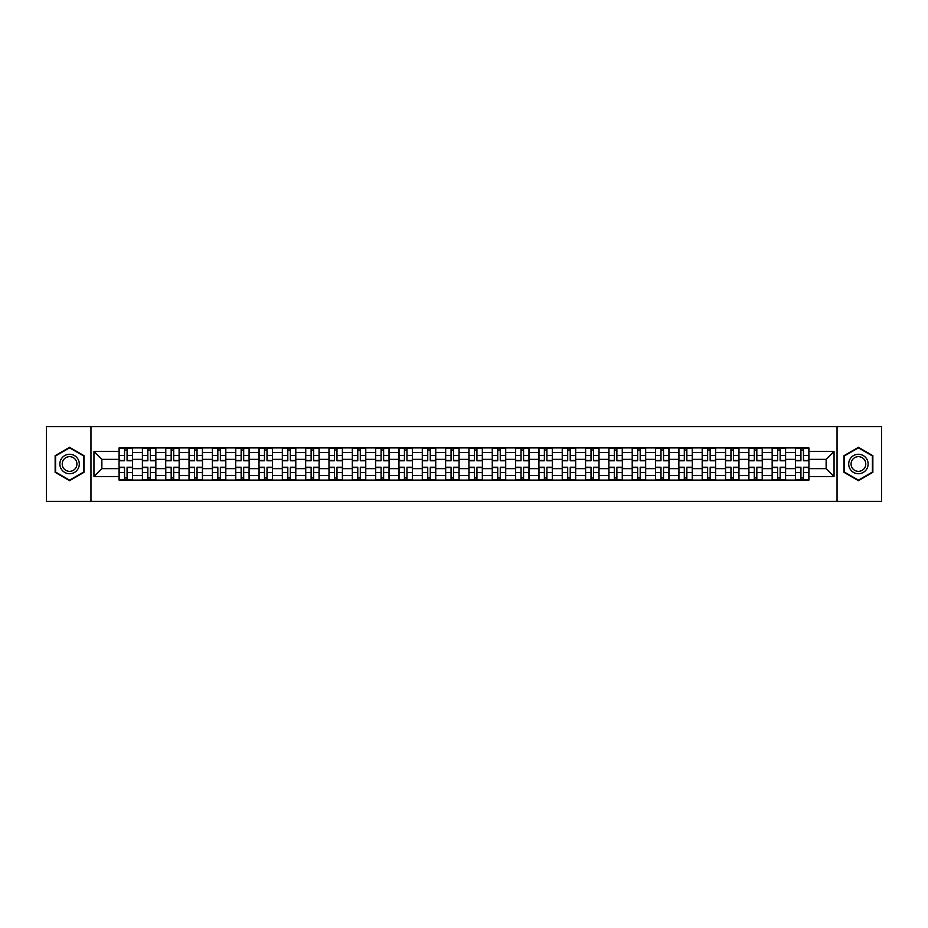 <?xml version="1.0" encoding="UTF-8"?>
<svg xmlns="http://www.w3.org/2000/svg" width="928" height="928" viewBox="0 0 928 928"><rect width="100%" height="100%" fill="white"/><g stroke="black" fill="none" stroke-linecap="round" stroke-linejoin="round"><path stroke-width="1.39" d="M837.044 501.375L881.6 501.375L881.6 426.625L46.4 426.625L46.4 501.375L837.044 501.375L837.044 426.625M142.39 480.078L142.39 452.493L132.518 452.493L132.518 480.078M132.518 452.493L132.518 447.922M142.39 452.493L142.39 447.922M155.846 447.922L155.846 480.078M165.718 480.078L165.718 447.922M179.174 447.922L179.174 480.078M189.034 480.078L189.034 447.922M202.49 447.922L202.49 480.078M212.361 480.078L212.361 447.922M225.817 447.922L225.817 480.078M235.689 480.078L235.689 447.922M249.145 447.922L249.145 480.078M259.016 480.078L259.016 447.922M272.472 447.922L272.472 480.078M282.332 480.078L282.332 447.922M295.788 447.922L295.788 480.078M305.66 480.078L305.66 447.922M319.116 447.922L319.116 480.078M328.988 480.078L328.988 447.922M342.444 447.922L342.444 480.078M352.315 480.078L352.315 447.922M365.771 447.922L365.771 480.078M375.631 480.078L375.631 447.922M389.087 447.922L389.087 480.078M398.959 480.078L398.959 447.922M412.415 447.922L412.415 480.078M422.286 480.078L422.286 447.922M435.742 447.922L435.742 480.078M445.614 480.078L445.614 447.922M459.07 447.922L459.07 480.078M468.93 480.078L468.93 447.922M482.386 447.922L482.386 480.078M492.258 480.078L492.258 447.922M505.714 447.922L505.714 480.078M515.585 480.078L515.585 447.922M529.041 447.922L529.041 480.078M538.913 480.078L538.913 447.922M552.369 447.922L552.369 480.078M562.229 480.078L562.229 447.922M575.685 447.922L575.685 480.078M585.556 480.078L585.556 447.922M599.012 447.922L599.012 480.078M608.884 480.078L608.884 447.922M622.34 447.922L622.34 480.078M632.212 480.078L632.212 447.922M645.668 447.922L645.668 480.078M655.528 480.078L655.528 447.922M668.984 447.922L668.984 480.078M678.855 480.078L678.855 447.922M692.311 447.922L692.311 480.078M702.183 480.078L702.183 447.922M715.639 447.922L715.639 480.078M725.51 480.078L725.51 447.922M738.966 447.922L738.966 480.078M748.826 480.078L748.826 447.922M762.282 447.922L762.282 480.078M772.154 480.078L772.154 447.922M785.61 447.922L785.61 480.078M795.482 480.078L795.482 447.922M795.482 468.64L785.61 468.64M772.154 468.64L762.282 468.64M748.826 468.64L738.966 468.64M725.51 468.64L715.639 468.64M702.183 468.64L692.311 468.64M678.855 468.64L668.984 468.64M655.528 468.64L645.668 468.64M632.212 468.64L622.34 468.64M608.884 468.64L599.012 468.64M585.556 468.64L575.685 468.64M562.229 468.64L552.369 468.64M538.913 468.64L529.041 468.64M515.585 468.64L505.714 468.64M492.258 468.64L482.386 468.64M468.93 468.64L459.07 468.64M445.614 468.64L435.742 468.64M422.286 468.64L412.415 468.64M398.959 468.64L389.087 468.64M375.631 468.64L365.771 468.64M352.315 468.64L342.444 468.64M328.988 468.64L319.116 468.64M305.66 468.64L295.788 468.64M282.332 468.64L272.472 468.64M259.016 468.64L249.145 468.64M235.689 468.64L225.817 468.64M212.361 468.64L202.49 468.64M189.034 468.64L179.174 468.64M165.718 468.64L155.846 468.64M142.39 468.64L132.518 468.64M795.482 459.36L785.61 459.36M772.154 459.36L762.282 459.36M748.826 459.36L738.966 459.36M725.51 459.36L715.639 459.36M702.183 459.36L692.311 459.36M678.855 459.36L668.984 459.36M655.528 459.36L645.668 459.36M632.212 459.36L622.34 459.36M608.884 459.36L599.012 459.36M585.556 459.36L575.685 459.36M562.229 459.36L552.369 459.36M538.913 459.36L529.041 459.36M515.585 459.36L505.714 459.36M492.258 459.36L482.386 459.36M468.93 459.36L459.07 459.36M445.614 459.36L435.742 459.36M422.286 459.36L412.415 459.36M398.959 459.36L389.087 459.36M375.631 459.36L365.771 459.36M352.315 459.36L342.444 459.36M328.988 459.36L319.116 459.36M305.66 459.36L295.788 459.36M282.332 459.36L272.472 459.36M259.016 459.36L249.145 459.36M235.689 459.36L225.817 459.36M212.361 459.36L202.49 459.36M189.034 459.36L179.174 459.36M165.718 459.36L155.846 459.36M142.39 459.36L132.518 459.36M101.871 468.64L119.062 468.64L119.062 459.36L101.871 459.36L101.871 468.64L93.948 476.563L93.948 451.437L119.062 451.437L119.062 459.36M808.938 459.36L808.938 468.64L826.129 468.64L826.129 459.36L808.938 459.36L808.938 447.922L119.062 447.922L119.062 451.437M808.938 451.437L834.052 451.437L834.052 476.563L808.938 476.563L808.938 468.64M119.062 468.64L119.062 480.078L808.938 480.078L808.938 476.563M119.062 476.563L93.948 476.563M90.956 501.375L90.956 426.625M84.007 455.671L69.577 447.342L55.146 455.671L55.146 472.329L69.577 480.658L84.007 472.329L84.007 455.671M872.854 455.671L858.423 447.342L843.993 455.671L843.993 472.329L858.423 480.658L872.854 472.329L872.854 455.671M127.066 477.827L124.526 477.827M124.526 450.173L127.066 450.173M150.394 477.827L147.842 477.827M147.842 450.173L150.394 450.173M173.71 477.827L171.17 477.827M171.17 450.173L173.71 450.173M197.038 477.827L194.497 477.827M194.497 450.173L197.038 450.173M220.365 477.827L217.825 477.827M217.825 450.173L220.365 450.173M243.693 477.827L241.141 477.827M241.141 450.173L243.693 450.173M267.009 477.827L264.468 477.827M264.468 450.173L267.009 450.173M290.336 477.827L287.796 477.827M287.796 450.173L290.336 450.173M313.664 477.827L311.124 477.827M311.124 450.173L313.664 450.173M336.98 477.827L334.44 477.827M334.44 450.173L336.98 450.173M360.308 477.827L357.767 477.827M357.767 450.173L360.308 450.173M383.635 477.827L381.095 477.827M381.095 450.173L383.635 450.173M406.963 477.827L404.422 477.827M404.422 450.173L406.963 450.173M430.279 477.827L427.738 477.827M427.738 450.173L430.279 450.173M453.606 477.827L451.066 477.827M451.066 450.173L453.606 450.173M476.934 477.827L474.394 477.827M474.394 450.173L476.934 450.173M500.262 477.827L497.721 477.827M497.721 450.173L500.262 450.173M523.578 477.827L521.037 477.827M521.037 450.173L523.578 450.173M546.905 477.827L544.365 477.827M544.365 450.173L546.905 450.173M570.233 477.827L567.692 477.827M567.692 450.173L570.233 450.173M593.56 477.827L591.02 477.827M591.02 450.173L593.56 450.173M616.876 477.827L614.336 477.827M614.336 450.173L616.876 450.173M640.204 477.827L637.664 477.827M637.664 450.173L640.204 450.173M663.532 477.827L660.991 477.827M660.991 450.173L663.532 450.173M686.859 477.827L684.307 477.827M684.307 450.173L686.859 450.173M710.175 477.827L707.635 477.827M707.635 450.173L710.175 450.173M733.503 477.827L730.962 477.827M730.962 450.173L733.503 450.173M756.83 477.827L754.29 477.827M754.29 450.173L756.83 450.173M780.158 477.827L777.606 477.827M777.606 450.173L780.158 450.173M803.474 477.827L800.934 477.827M800.934 450.173L803.474 450.173M93.948 451.437L101.871 459.36M826.129 468.64L834.052 476.563M826.129 459.36L834.052 451.437M127.066 460.787L127.066 448.073L132.449 448.073L132.449 460.787L127.066 460.787M124.526 450.022L127.066 450.022M124.526 448.073L119.144 448.073L119.144 460.787L124.526 460.787L124.526 448.073L127.066 448.073M124.526 467.213L124.526 479.927L119.144 479.927L119.144 467.213L124.526 467.213M127.066 477.978L124.526 477.978M127.066 479.927L132.449 479.927L132.449 467.213L127.066 467.213L127.066 479.927L124.526 479.927M150.394 460.787L150.394 448.073L155.776 448.073L155.776 460.787L150.394 460.787M147.842 450.022L150.394 450.022M147.842 448.073L142.46 448.073L142.46 460.787L147.842 460.787L147.842 448.073L150.394 448.073M173.71 460.787L173.71 448.073L179.092 448.073L179.092 460.787L173.71 460.787M171.17 450.022L173.71 450.022M171.17 448.073L165.787 448.073L165.787 460.787L171.17 460.787L171.17 448.073L173.71 448.073M197.038 460.787L197.038 448.073L202.42 448.073L202.42 460.787L197.038 460.787M194.497 450.022L197.038 450.022M194.497 448.073L189.115 448.073L189.115 460.787L194.497 460.787L194.497 448.073L197.038 448.073M61.155 468.86A9.721 9.721 0 0 0 74.437 472.422A9.721 9.721 0 0 0 77.987 459.14A9.721 9.721 0 0 0 64.716 455.578A9.721 9.721 0 0 0 61.155 468.86M63.208 467.677A7.354 7.354 0 0 0 73.254 470.368A7.354 7.354 0 0 0 75.945 460.323A7.354 7.354 0 0 0 65.9 457.632A7.354 7.354 0 0 0 63.208 467.677M69.577 447.853L83.555 455.926L83.555 472.074L69.577 480.147L55.599 472.074L55.599 455.926L69.577 447.853M850.013 468.86A9.721 9.721 0 0 0 863.284 472.422A9.721 9.721 0 0 0 866.845 459.14A9.721 9.721 0 0 0 853.563 455.578A9.721 9.721 0 0 0 850.013 468.86M852.055 467.677A7.354 7.354 0 0 0 862.1 470.368A7.354 7.354 0 0 0 864.792 460.323A7.354 7.354 0 0 0 854.746 457.632A7.354 7.354 0 0 0 852.055 467.677M858.423 447.853L872.401 455.926L872.401 472.074L858.423 480.147L844.445 472.074L844.445 455.926L858.423 447.853M147.842 467.213L147.842 479.927L142.46 479.927L142.46 467.213L147.842 467.213M150.394 477.978L147.842 477.978M150.394 479.927L155.776 479.927L155.776 467.213L150.394 467.213L150.394 479.927L147.842 479.927M171.17 467.213L171.17 479.927L165.787 479.927L165.787 467.213L171.17 467.213M173.71 477.978L171.17 477.978M173.71 479.927L179.092 479.927L179.092 467.213L173.71 467.213L173.71 479.927L171.17 479.927M194.497 467.213L194.497 479.927L189.115 479.927L189.115 467.213L194.497 467.213M197.038 477.978L194.497 477.978M197.038 479.927L202.42 479.927L202.42 467.213L197.038 467.213L197.038 479.927L194.497 479.927M220.365 460.787L220.365 448.073L225.748 448.073L225.748 460.787L220.365 460.787M217.825 450.022L220.365 450.022M217.825 448.073L212.442 448.073L212.442 460.787L217.825 460.787L217.825 448.073L220.365 448.073M243.693 460.787L243.693 448.073L249.075 448.073L249.075 460.787L243.693 460.787M241.141 450.022L243.693 450.022M241.141 448.073L235.758 448.073L235.758 460.787L241.141 460.787L241.141 448.073L243.693 448.073M217.825 467.213L217.825 479.927L212.442 479.927L212.442 467.213L217.825 467.213M220.365 477.978L217.825 477.978M220.365 479.927L225.748 479.927L225.748 467.213L220.365 467.213L220.365 479.927L217.825 479.927M241.141 467.213L241.141 479.927L235.758 479.927L235.758 467.213L241.141 467.213M243.693 477.978L241.141 477.978M243.693 479.927L249.075 479.927L249.075 467.213L243.693 467.213L243.693 479.927L241.141 479.927M267.009 460.787L267.009 448.073L272.391 448.073L272.391 460.787L267.009 460.787M264.468 450.022L267.009 450.022M264.468 448.073L259.086 448.073L259.086 460.787L264.468 460.787L264.468 448.073L267.009 448.073M290.336 460.787L290.336 448.073L295.719 448.073L295.719 460.787L290.336 460.787M287.796 450.022L290.336 450.022M287.796 448.073L282.414 448.073L282.414 460.787L287.796 460.787L287.796 448.073L290.336 448.073M313.664 460.787L313.664 448.073L319.046 448.073L319.046 460.787L313.664 460.787M311.124 450.022L313.664 450.022M311.124 448.073L305.741 448.073L305.741 460.787L311.124 460.787L311.124 448.073L313.664 448.073M336.98 460.787L336.98 448.073L342.374 448.073L342.374 460.787L336.98 460.787M334.44 450.022L336.98 450.022M334.44 448.073L329.057 448.073L329.057 460.787L334.44 460.787L334.44 448.073L336.98 448.073M360.308 460.787L360.308 448.073L365.69 448.073L365.69 460.787L360.308 460.787M357.767 450.022L360.308 450.022M357.767 448.073L352.385 448.073L352.385 460.787L357.767 460.787L357.767 448.073L360.308 448.073M383.635 460.787L383.635 448.073L389.018 448.073L389.018 460.787L383.635 460.787M381.095 450.022L383.635 450.022M381.095 448.073L375.712 448.073L375.712 460.787L381.095 460.787L381.095 448.073L383.635 448.073M406.963 460.787L406.963 448.073L412.345 448.073L412.345 460.787L406.963 460.787M404.422 450.022L406.963 450.022M404.422 448.073L399.04 448.073L399.04 460.787L404.422 460.787L404.422 448.073L406.963 448.073M430.279 460.787L430.279 448.073L435.661 448.073L435.661 460.787L430.279 460.787M427.738 450.022L430.279 450.022M427.738 448.073L422.356 448.073L422.356 460.787L427.738 460.787L427.738 448.073L430.279 448.073M264.468 467.213L264.468 479.927L259.086 479.927L259.086 467.213L264.468 467.213M267.009 477.978L264.468 477.978M267.009 479.927L272.391 479.927L272.391 467.213L267.009 467.213L267.009 479.927L264.468 479.927M287.796 467.213L287.796 479.927L282.414 479.927L282.414 467.213L287.796 467.213M290.336 477.978L287.796 477.978M290.336 479.927L295.719 479.927L295.719 467.213L290.336 467.213L290.336 479.927L287.796 479.927M311.124 467.213L311.124 479.927L305.741 479.927L305.741 467.213L311.124 467.213M313.664 477.978L311.124 477.978M313.664 479.927L319.046 479.927L319.046 467.213L313.664 467.213L313.664 479.927L311.124 479.927M334.44 467.213L334.44 479.927L329.057 479.927L329.057 467.213L334.44 467.213M336.98 477.978L334.44 477.978M336.98 479.927L342.374 479.927L342.374 467.213L336.98 467.213L336.98 479.927L334.44 479.927M357.767 467.213L357.767 479.927L352.385 479.927L352.385 467.213L357.767 467.213M360.308 477.978L357.767 477.978M360.308 479.927L365.69 479.927L365.69 467.213L360.308 467.213L360.308 479.927L357.767 479.927M381.095 467.213L381.095 479.927L375.712 479.927L375.712 467.213L381.095 467.213M383.635 477.978L381.095 477.978M383.635 479.927L389.018 479.927L389.018 467.213L383.635 467.213L383.635 479.927L381.095 479.927M404.422 467.213L404.422 479.927L399.04 479.927L399.04 467.213L404.422 467.213M406.963 477.978L404.422 477.978M406.963 479.927L412.345 479.927L412.345 467.213L406.963 467.213L406.963 479.927L404.422 479.927M427.738 467.213L427.738 479.927L422.356 479.927L422.356 467.213L427.738 467.213M430.279 477.978L427.738 477.978M430.279 479.927L435.661 479.927L435.661 467.213L430.279 467.213L430.279 479.927L427.738 479.927M453.606 460.787L453.606 448.073L458.989 448.073L458.989 460.787L453.606 460.787M451.066 450.022L453.606 450.022M451.066 448.073L445.684 448.073L445.684 460.787L451.066 460.787L451.066 448.073L453.606 448.073M476.934 460.787L476.934 448.073L482.316 448.073L482.316 460.787L476.934 460.787M474.394 450.022L476.934 450.022M474.394 448.073L469.011 448.073L469.011 460.787L474.394 460.787L474.394 448.073L476.934 448.073M500.262 460.787L500.262 448.073L505.644 448.073L505.644 460.787L500.262 460.787M497.721 450.022L500.262 450.022M497.721 448.073L492.339 448.073L492.339 460.787L497.721 460.787L497.721 448.073L500.262 448.073M523.578 460.787L523.578 448.073L528.96 448.073L528.96 460.787L523.578 460.787M521.037 450.022L523.578 450.022M521.037 448.073L515.655 448.073L515.655 460.787L521.037 460.787L521.037 448.073L523.578 448.073M546.905 460.787L546.905 448.073L552.288 448.073L552.288 460.787L546.905 460.787M544.365 450.022L546.905 450.022M544.365 448.073L538.982 448.073L538.982 460.787L544.365 460.787L544.365 448.073L546.905 448.073M570.233 460.787L570.233 448.073L575.615 448.073L575.615 460.787L570.233 460.787M567.692 450.022L570.233 450.022M567.692 448.073L562.31 448.073L562.31 460.787L567.692 460.787L567.692 448.073L570.233 448.073M593.56 460.787L593.56 448.073L598.943 448.073L598.943 460.787L593.56 460.787M591.02 450.022L593.56 450.022M591.02 448.073L585.626 448.073L585.626 460.787L591.02 460.787L591.02 448.073L593.56 448.073M616.876 460.787L616.876 448.073L622.259 448.073L622.259 460.787L616.876 460.787M614.336 450.022L616.876 450.022M614.336 448.073L608.954 448.073L608.954 460.787L614.336 460.787L614.336 448.073L616.876 448.073M640.204 460.787L640.204 448.073L645.586 448.073L645.586 460.787L640.204 460.787M637.664 450.022L640.204 450.022M637.664 448.073L632.281 448.073L632.281 460.787L637.664 460.787L637.664 448.073L640.204 448.073M663.532 460.787L663.532 448.073L668.914 448.073L668.914 460.787L663.532 460.787M660.991 450.022L663.532 450.022M660.991 448.073L655.609 448.073L655.609 460.787L660.991 460.787L660.991 448.073L663.532 448.073M686.859 460.787L686.859 448.073L692.242 448.073L692.242 460.787L686.859 460.787M684.307 450.022L686.859 450.022M684.307 448.073L678.925 448.073L678.925 460.787L684.307 460.787L684.307 448.073L686.859 448.073M710.175 460.787L710.175 448.073L715.558 448.073L715.558 460.787L710.175 460.787M707.635 450.022L710.175 450.022M707.635 448.073L702.252 448.073L702.252 460.787L707.635 460.787L707.635 448.073L710.175 448.073M733.503 460.787L733.503 448.073L738.885 448.073L738.885 460.787L733.503 460.787M730.962 450.022L733.503 450.022M730.962 448.073L725.58 448.073L725.58 460.787L730.962 460.787L730.962 448.073L733.503 448.073M756.83 460.787L756.83 448.073L762.213 448.073L762.213 460.787L756.83 460.787M754.29 450.022L756.83 450.022M754.29 448.073L748.908 448.073L748.908 460.787L754.29 460.787L754.29 448.073L756.83 448.073M780.158 460.787L780.158 448.073L785.54 448.073L785.54 460.787L780.158 460.787M777.606 450.022L780.158 450.022M777.606 448.073L772.224 448.073L772.224 460.787L777.606 460.787L777.606 448.073L780.158 448.073M451.066 467.213L451.066 479.927L445.684 479.927L445.684 467.213L451.066 467.213M453.606 477.978L451.066 477.978M453.606 479.927L458.989 479.927L458.989 467.213L453.606 467.213L453.606 479.927L451.066 479.927M474.394 467.213L474.394 479.927L469.011 479.927L469.011 467.213L474.394 467.213M476.934 477.978L474.394 477.978M476.934 479.927L482.316 479.927L482.316 467.213L476.934 467.213L476.934 479.927L474.394 479.927M497.721 467.213L497.721 479.927L492.339 479.927L492.339 467.213L497.721 467.213M500.262 477.978L497.721 477.978M500.262 479.927L505.644 479.927L505.644 467.213L500.262 467.213L500.262 479.927L497.721 479.927M521.037 467.213L521.037 479.927L515.655 479.927L515.655 467.213L521.037 467.213M523.578 477.978L521.037 477.978M523.578 479.927L528.96 479.927L528.96 467.213L523.578 467.213L523.578 479.927L521.037 479.927M544.365 467.213L544.365 479.927L538.982 479.927L538.982 467.213L544.365 467.213M546.905 477.978L544.365 477.978M546.905 479.927L552.288 479.927L552.288 467.213L546.905 467.213L546.905 479.927L544.365 479.927M567.692 467.213L567.692 479.927L562.31 479.927L562.31 467.213L567.692 467.213M570.233 477.978L567.692 477.978M570.233 479.927L575.615 479.927L575.615 467.213L570.233 467.213L570.233 479.927L567.692 479.927M591.02 467.213L591.02 479.927L585.626 479.927L585.626 467.213L591.02 467.213M593.56 477.978L591.02 477.978M593.56 479.927L598.943 479.927L598.943 467.213L593.56 467.213L593.56 479.927L591.02 479.927M614.336 467.213L614.336 479.927L608.954 479.927L608.954 467.213L614.336 467.213M616.876 477.978L614.336 477.978M616.876 479.927L622.259 479.927L622.259 467.213L616.876 467.213L616.876 479.927L614.336 479.927M637.664 467.213L637.664 479.927L632.281 479.927L632.281 467.213L637.664 467.213M640.204 477.978L637.664 477.978M640.204 479.927L645.586 479.927L645.586 467.213L640.204 467.213L640.204 479.927L637.664 479.927M660.991 467.213L660.991 479.927L655.609 479.927L655.609 467.213L660.991 467.213M663.532 477.978L660.991 477.978M663.532 479.927L668.914 479.927L668.914 467.213L663.532 467.213L663.532 479.927L660.991 479.927M684.307 467.213L684.307 479.927L678.925 479.927L678.925 467.213L684.307 467.213M686.859 477.978L684.307 477.978M686.859 479.927L692.242 479.927L692.242 467.213L686.859 467.213L686.859 479.927L684.307 479.927M707.635 467.213L707.635 479.927L702.252 479.927L702.252 467.213L707.635 467.213M710.175 477.978L707.635 477.978M710.175 479.927L715.558 479.927L715.558 467.213L710.175 467.213L710.175 479.927L707.635 479.927M730.962 467.213L730.962 479.927L725.58 479.927L725.58 467.213L730.962 467.213M733.503 477.978L730.962 477.978M733.503 479.927L738.885 479.927L738.885 467.213L733.503 467.213L733.503 479.927L730.962 479.927M754.29 467.213L754.29 479.927L748.908 479.927L748.908 467.213L754.29 467.213M756.83 477.978L754.29 477.978M756.83 479.927L762.213 479.927L762.213 467.213L756.83 467.213L756.83 479.927L754.29 479.927M777.606 467.213L777.606 479.927L772.224 479.927L772.224 467.213L777.606 467.213M780.158 477.978L777.606 477.978M780.158 479.927L785.54 479.927L785.54 467.213L780.158 467.213L780.158 479.927L777.606 479.927M803.474 460.787L803.474 448.073L808.856 448.073L808.856 460.787L803.474 460.787M800.934 450.022L803.474 450.022M800.934 448.073L795.551 448.073L795.551 460.787L800.934 460.787L800.934 448.073L803.474 448.073M800.934 467.213L800.934 479.927L795.551 479.927L795.551 467.213L800.934 467.213M803.474 477.978L800.934 477.978M803.474 479.927L808.856 479.927L808.856 467.213L803.474 467.213L803.474 479.927L800.934 479.927M772.154 452.493L762.282 452.493M748.826 452.493L738.966 452.493M725.51 452.493L715.639 452.493M702.183 452.493L692.311 452.493M678.855 452.493L668.984 452.493M655.528 452.493L645.668 452.493M632.212 452.493L622.34 452.493M608.884 452.493L599.012 452.493M585.556 452.493L575.685 452.493M562.229 452.493L552.369 452.493M538.913 452.493L529.041 452.493M515.585 452.493L505.714 452.493M492.258 452.493L482.386 452.493M468.93 452.493L459.07 452.493M445.614 452.493L435.742 452.493M422.286 452.493L412.415 452.493M398.959 452.493L389.087 452.493M375.631 452.493L365.771 452.493M352.315 452.493L342.444 452.493M328.988 452.493L319.116 452.493M305.66 452.493L295.788 452.493M282.332 452.493L272.472 452.493M259.016 452.493L249.145 452.493M235.689 452.493L225.817 452.493M212.361 452.493L202.49 452.493M189.034 452.493L179.174 452.493M165.718 452.493L155.846 452.493M795.482 452.493L785.61 452.493M772.154 475.507L762.282 475.507M748.826 475.507L738.966 475.507M725.51 475.507L715.639 475.507M702.183 475.507L692.311 475.507M678.855 475.507L668.984 475.507M655.528 475.507L645.668 475.507M632.212 475.507L622.34 475.507M608.884 475.507L599.012 475.507M585.556 475.507L575.685 475.507M562.229 475.507L552.369 475.507M538.913 475.507L529.041 475.507M515.585 475.507L505.714 475.507M492.258 475.507L482.386 475.507M468.93 475.507L459.07 475.507M445.614 475.507L435.742 475.507M422.286 475.507L412.415 475.507M398.959 475.507L389.087 475.507M375.631 475.507L365.771 475.507M352.315 475.507L342.444 475.507M328.988 475.507L319.116 475.507M305.66 475.507L295.788 475.507M282.332 475.507L272.472 475.507M259.016 475.507L249.145 475.507M235.689 475.507L225.817 475.507M212.361 475.507L202.49 475.507M189.034 475.507L179.174 475.507M165.718 475.507L155.846 475.507M142.39 475.507L132.518 475.507M795.482 475.507L785.61 475.507M127.066 460.474L132.449 460.474M127.066 455.416L132.449 455.416M119.144 460.474L124.526 460.474M119.144 455.416L124.526 455.416M124.526 467.526L119.144 467.526M124.526 472.584L119.144 472.584M132.449 467.526L127.066 467.526M132.449 472.584L127.066 472.584M150.394 460.474L155.776 460.474M150.394 455.416L155.776 455.416M142.46 460.474L147.842 460.474M142.46 455.416L147.842 455.416M173.71 460.474L179.092 460.474M173.71 455.416L179.092 455.416M165.787 460.474L171.17 460.474M165.787 455.416L171.17 455.416M197.038 460.474L202.42 460.474M197.038 455.416L202.42 455.416M189.115 460.474L194.497 460.474M189.115 455.416L194.497 455.416M147.842 467.526L142.46 467.526M147.842 472.584L142.46 472.584M155.776 467.526L150.394 467.526M155.776 472.584L150.394 472.584M171.17 467.526L165.787 467.526M171.17 472.584L165.787 472.584M179.092 467.526L173.71 467.526M179.092 472.584L173.71 472.584M194.497 467.526L189.115 467.526M194.497 472.584L189.115 472.584M202.42 467.526L197.038 467.526M202.42 472.584L197.038 472.584M220.365 460.474L225.748 460.474M220.365 455.416L225.748 455.416M212.442 460.474L217.825 460.474M212.442 455.416L217.825 455.416M243.693 460.474L249.075 460.474M243.693 455.416L249.075 455.416M235.758 460.474L241.141 460.474M235.758 455.416L241.141 455.416M217.825 467.526L212.442 467.526M217.825 472.584L212.442 472.584M225.748 467.526L220.365 467.526M225.748 472.584L220.365 472.584M241.141 467.526L235.758 467.526M241.141 472.584L235.758 472.584M249.075 467.526L243.693 467.526M249.075 472.584L243.693 472.584M267.009 460.474L272.391 460.474M267.009 455.416L272.391 455.416M259.086 460.474L264.468 460.474M259.086 455.416L264.468 455.416M290.336 460.474L295.719 460.474M290.336 455.416L295.719 455.416M282.414 460.474L287.796 460.474M282.414 455.416L287.796 455.416M313.664 460.474L319.046 460.474M313.664 455.416L319.046 455.416M305.741 460.474L311.124 460.474M305.741 455.416L311.124 455.416M336.98 460.474L342.374 460.474M336.98 455.416L342.374 455.416M329.057 460.474L334.44 460.474M329.057 455.416L334.44 455.416M360.308 460.474L365.69 460.474M360.308 455.416L365.69 455.416M352.385 460.474L357.767 460.474M352.385 455.416L357.767 455.416M383.635 460.474L389.018 460.474M383.635 455.416L389.018 455.416M375.712 460.474L381.095 460.474M375.712 455.416L381.095 455.416M406.963 460.474L412.345 460.474M406.963 455.416L412.345 455.416M399.04 460.474L404.422 460.474M399.04 455.416L404.422 455.416M430.279 460.474L435.661 460.474M430.279 455.416L435.661 455.416M422.356 460.474L427.738 460.474M422.356 455.416L427.738 455.416M264.468 467.526L259.086 467.526M264.468 472.584L259.086 472.584M272.391 467.526L267.009 467.526M272.391 472.584L267.009 472.584M287.796 467.526L282.414 467.526M287.796 472.584L282.414 472.584M295.719 467.526L290.336 467.526M295.719 472.584L290.336 472.584M311.124 467.526L305.741 467.526M311.124 472.584L305.741 472.584M319.046 467.526L313.664 467.526M319.046 472.584L313.664 472.584M334.44 467.526L329.057 467.526M334.44 472.584L329.057 472.584M342.374 467.526L336.98 467.526M342.374 472.584L336.98 472.584M357.767 467.526L352.385 467.526M357.767 472.584L352.385 472.584M365.69 467.526L360.308 467.526M365.69 472.584L360.308 472.584M381.095 467.526L375.712 467.526M381.095 472.584L375.712 472.584M389.018 467.526L383.635 467.526M389.018 472.584L383.635 472.584M404.422 467.526L399.04 467.526M404.422 472.584L399.04 472.584M412.345 467.526L406.963 467.526M412.345 472.584L406.963 472.584M427.738 467.526L422.356 467.526M427.738 472.584L422.356 472.584M435.661 467.526L430.279 467.526M435.661 472.584L430.279 472.584M453.606 460.474L458.989 460.474M453.606 455.416L458.989 455.416M445.684 460.474L451.066 460.474M445.684 455.416L451.066 455.416M476.934 460.474L482.316 460.474M476.934 455.416L482.316 455.416M469.011 460.474L474.394 460.474M469.011 455.416L474.394 455.416M500.262 460.474L505.644 460.474M500.262 455.416L505.644 455.416M492.339 460.474L497.721 460.474M492.339 455.416L497.721 455.416M523.578 460.474L528.96 460.474M523.578 455.416L528.96 455.416M515.655 460.474L521.037 460.474M515.655 455.416L521.037 455.416M546.905 460.474L552.288 460.474M546.905 455.416L552.288 455.416M538.982 460.474L544.365 460.474M538.982 455.416L544.365 455.416M570.233 460.474L575.615 460.474M570.233 455.416L575.615 455.416M562.31 460.474L567.692 460.474M562.31 455.416L567.692 455.416M593.56 460.474L598.943 460.474M593.56 455.416L598.943 455.416M585.626 460.474L591.02 460.474M585.626 455.416L591.02 455.416M616.876 460.474L622.259 460.474M616.876 455.416L622.259 455.416M608.954 460.474L614.336 460.474M608.954 455.416L614.336 455.416M640.204 460.474L645.586 460.474M640.204 455.416L645.586 455.416M632.281 460.474L637.664 460.474M632.281 455.416L637.664 455.416M663.532 460.474L668.914 460.474M663.532 455.416L668.914 455.416M655.609 460.474L660.991 460.474M655.609 455.416L660.991 455.416M686.859 460.474L692.242 460.474M686.859 455.416L692.242 455.416M678.925 460.474L684.307 460.474M678.925 455.416L684.307 455.416M710.175 460.474L715.558 460.474M710.175 455.416L715.558 455.416M702.252 460.474L707.635 460.474M702.252 455.416L707.635 455.416M733.503 460.474L738.885 460.474M733.503 455.416L738.885 455.416M725.58 460.474L730.962 460.474M725.58 455.416L730.962 455.416M756.83 460.474L762.213 460.474M756.83 455.416L762.213 455.416M748.908 460.474L754.29 460.474M748.908 455.416L754.29 455.416M780.158 460.474L785.54 460.474M780.158 455.416L785.54 455.416M772.224 460.474L777.606 460.474M772.224 455.416L777.606 455.416M451.066 467.526L445.684 467.526M451.066 472.584L445.684 472.584M458.989 467.526L453.606 467.526M458.989 472.584L453.606 472.584M474.394 467.526L469.011 467.526M474.394 472.584L469.011 472.584M482.316 467.526L476.934 467.526M482.316 472.584L476.934 472.584M497.721 467.526L492.339 467.526M497.721 472.584L492.339 472.584M505.644 467.526L500.262 467.526M505.644 472.584L500.262 472.584M521.037 467.526L515.655 467.526M521.037 472.584L515.655 472.584M528.96 467.526L523.578 467.526M528.96 472.584L523.578 472.584M544.365 467.526L538.982 467.526M544.365 472.584L538.982 472.584M552.288 467.526L546.905 467.526M552.288 472.584L546.905 472.584M567.692 467.526L562.31 467.526M567.692 472.584L562.31 472.584M575.615 467.526L570.233 467.526M575.615 472.584L570.233 472.584M591.02 467.526L585.626 467.526M591.02 472.584L585.626 472.584M598.943 467.526L593.56 467.526M598.943 472.584L593.56 472.584M614.336 467.526L608.954 467.526M614.336 472.584L608.954 472.584M622.259 467.526L616.876 467.526M622.259 472.584L616.876 472.584M637.664 467.526L632.281 467.526M637.664 472.584L632.281 472.584M645.586 467.526L640.204 467.526M645.586 472.584L640.204 472.584M660.991 467.526L655.609 467.526M660.991 472.584L655.609 472.584M668.914 467.526L663.532 467.526M668.914 472.584L663.532 472.584M684.307 467.526L678.925 467.526M684.307 472.584L678.925 472.584M692.242 467.526L686.859 467.526M692.242 472.584L686.859 472.584M707.635 467.526L702.252 467.526M707.635 472.584L702.252 472.584M715.558 467.526L710.175 467.526M715.558 472.584L710.175 472.584M730.962 467.526L725.58 467.526M730.962 472.584L725.58 472.584M738.885 467.526L733.503 467.526M738.885 472.584L733.503 472.584M754.29 467.526L748.908 467.526M754.29 472.584L748.908 472.584M762.213 467.526L756.83 467.526M762.213 472.584L756.83 472.584M777.606 467.526L772.224 467.526M777.606 472.584L772.224 472.584M785.54 467.526L780.158 467.526M785.54 472.584L780.158 472.584M803.474 460.474L808.856 460.474M803.474 455.416L808.856 455.416M795.551 460.474L800.934 460.474M795.551 455.416L800.934 455.416M800.934 467.526L795.551 467.526M800.934 472.584L795.551 472.584M808.856 467.526L803.474 467.526M808.856 472.584L803.474 472.584"/></g></svg>

